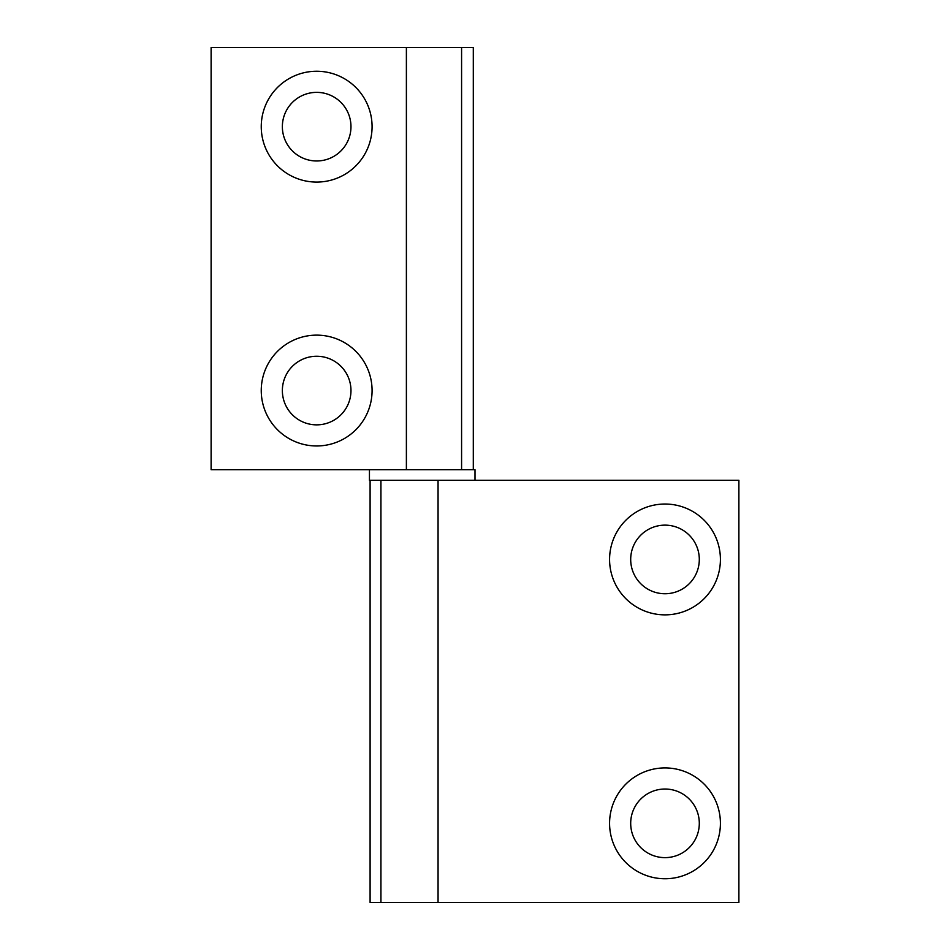 <?xml version="1.0" encoding="UTF-8"?>
<svg xmlns="http://www.w3.org/2000/svg" width="950" height="950" viewBox="0 0 950 950"><rect width="100%" height="100%" fill="white"/><g stroke="black" fill="none" stroke-linecap="round" stroke-linejoin="round"><path stroke-width="1.43" d="M380.926 902.5L370.096 902.5L370.096 480.272L380.926 480.272L380.926 902.5L438.057 902.5L438.057 480.272L738.886 480.272L738.886 902.5L438.057 902.5M380.926 480.272L438.057 480.272L380.926 480.272M609.579 823.329A55.421 55.421 0 0 0 692.704 871.328A55.421 55.421 0 0 0 692.704 775.342A55.421 55.421 0 0 0 609.579 823.329M609.579 559.443A55.421 55.421 0 0 0 692.704 607.442A55.421 55.421 0 0 0 692.704 511.456A55.421 55.421 0 0 0 609.579 559.443M630.693 559.443A34.307 34.307 0 0 0 682.148 589.154A34.307 34.307 0 0 0 682.148 529.732A34.307 34.307 0 0 0 630.693 559.443M630.693 823.329A34.307 34.307 0 0 0 682.148 853.041A34.307 34.307 0 0 0 682.148 793.618A34.307 34.307 0 0 0 630.693 823.329M475 480.272L475 469.728L211.114 469.728L211.114 47.5L406.386 47.5L406.386 469.728L461.581 469.728L461.581 47.5L473.302 47.5L473.302 469.728M406.386 47.5L461.581 47.5M261.25 390.557A55.421 55.421 0 0 0 344.375 438.544A55.421 55.421 0 0 0 344.375 342.558A55.421 55.421 0 0 0 261.25 390.557M261.25 126.671A55.421 55.421 0 0 0 344.375 174.658A55.421 55.421 0 0 0 344.375 78.672A55.421 55.421 0 0 0 261.25 126.671M282.364 126.671A34.307 34.307 0 0 0 333.818 156.382A34.307 34.307 0 0 0 333.818 96.959A34.307 34.307 0 0 0 282.364 126.671M282.364 390.557A34.307 34.307 0 0 0 333.818 420.268A34.307 34.307 0 0 0 333.818 360.846A34.307 34.307 0 0 0 282.364 390.557M369.443 469.728L369.443 480.272"/></g></svg>
